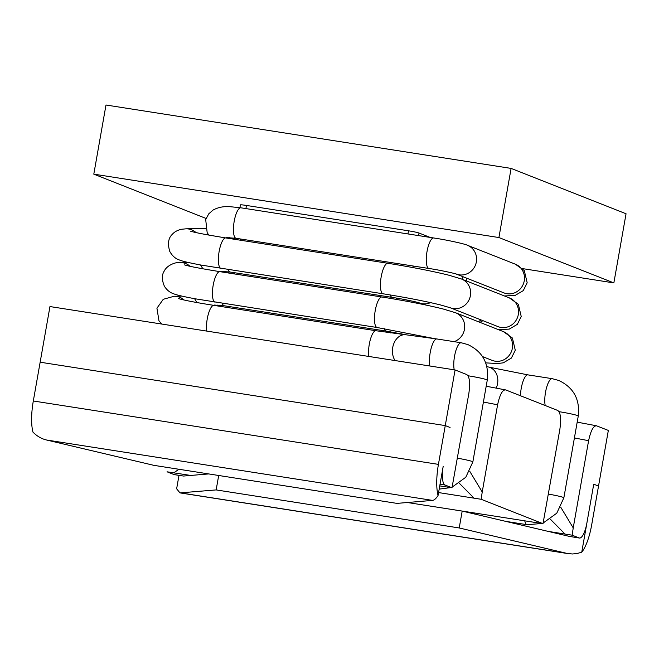 <?xml version="1.0" encoding="UTF-8"?>
<svg xmlns="http://www.w3.org/2000/svg" width="659" height="659" viewBox="0 0 659 659"><rect width="100%" height="100%" fill="white"/><g stroke="black" fill="none" stroke-linecap="round" stroke-linejoin="round"><path stroke-width="0.99" d="M560.718 507.175L573.223 527.9L572.16 535.19L579.137 537.942A17.159 5.033 98.9 0 0 579.459 538.032A17.159 5.033 98.9 0 0 586.897 522.974L593.734 484.184L581.749 552.176L577.103 553.535L572.333 553.988L566.625 553.313L459.216 527.958L216.152 489.917L218.697 475.493M572.16 535.19L548.123 531.385M190.665 475.444L167.048 471.803L174.017 474.554A17.159 5.033 -81.1 0 0 174.338 474.645L183.556 476.045L174.017 474.554M430.113 237.405L419.009 233.022A8.575 0.535 -170 0 0 408.506 230.807L246.466 205.451A8.575 0.535 -170 0 0 240.411 204.908L239.925 207.651M522.603 268.625L613.859 282.9L626.05 213.763L511.104 168.407L105.992 105.012L93.8 174.149L206.086 218.467M577.193 422.147L596.42 425.763L608.339 430.426L598.529 486.078L593.734 484.184L598.529 486.078L591.683 524.861A34.317 10.066 98.9 0 1 581.749 552.176M596.741 425.854C593.57 425.409 590.859 430.352 588.602 440.673A56.938 3.575 10 0 1 574.409 437.914M573.223 527.9L588.602 440.673M438.062 495.477C436.069 498.583 434.223 500.222 432.526 500.395L396.957 503.385L153.885 465.345L46.476 439.99C41.369 438.746 36.863 436.11 32.95 432.09A34.317 10.066 -81.1 0 1 33.312 400.985L40.15 362.203L445.262 425.59L450.056 427.485L445.262 425.59L40.15 362.203L49.96 306.559L455.072 369.946L466.671 374.518C469.579 376.495 470.304 382.797 468.862 393.423L452 487.775L445.031 485.024A17.159 5.033 98.9 0 1 443.21 466.267L438.062 495.477A34.317 10.066 -81.1 0 1 438.424 464.381L455.072 369.946M486.194 386.232L505.741 389.939L557.671 410.433C560.578 412.402 561.303 418.704 559.862 429.339L543 523.683L481.161 499.283L438.573 492.57M505.741 389.939C502.57 389.502 499.86 394.436 497.603 404.766A56.938 3.575 10 0 1 483.409 402.006M469.719 471.259L482.223 491.993L497.603 404.766M482.223 491.993L481.161 499.283M459.331 483.278L474.027 498.113M452 487.775L439.751 485.905M173.762 472.8L178.984 469.274M543 523.683L407.353 502.512L462.19 511.087L459.216 527.958M550.331 519.185L565.027 534.029M613.859 282.9L498.912 237.545L93.8 174.149M511.104 168.407L498.912 237.545M216.152 489.917L179.973 492.891L176.637 488.789L179.001 475.37M579.459 538.032L569.598 536.451L462.19 511.087M208.73 473.928L183.556 476.045M228.607 238.36A15.445 14.407 -43.9 0 0 229.736 237.594M208.821 235.09L207.157 232.578L205.699 219.604L208.755 213.846L213.055 210.073C218.005 207.346 223.648 206.218 229.991 206.687L240.881 207.799A15.445 4.531 98.9 0 0 238.031 209.924A15.445 4.531 98.9 0 0 233.525 226.754A15.445 4.531 98.9 0 0 236.111 238.303L226.235 237.602M481.136 319.953A15.445 14.729 111.5 0 1 478.129 321.641M430.525 302.621A15.445 14.729 111.5 0 1 419.412 302.934L423.449 304.524M390.276 294.952A15.445 4.531 98.9 0 0 392.204 297.39C403.415 299.046 418.284 302.349 419.429 302.934L419.363 302.918M228.22 269.564A15.445 4.531 98.9 0 0 230.164 272.035L392.204 297.39M222.66 272.093A15.445 14.407 -43.9 0 0 223.788 271.319M424.577 336.345A15.445 14.729 111.5 0 1 423.103 336.914M384.329 328.676A15.445 4.531 98.9 0 0 386.256 331.115L406.026 334.78M222.272 303.288A15.445 4.531 98.9 0 0 224.217 305.76L386.256 331.115M216.712 305.817A15.445 14.407 -43.9 0 0 217.841 305.043M457.445 458.186A15.445 0.972 10 0 1 472.857 461.885L465.789 477.264L452.165 487.092M467.972 375.754A15.445 0.972 10 0 1 487.273 380.103L472.857 461.885M454.24 369.814A15.445 4.531 -81.1 0 1 455.344 352.54A15.445 4.531 -81.1 0 1 461.226 342.762L467.865 344.575C482.61 351.618 489.085 363.463 487.273 380.103M524.803 520.89A15.445 4.531 98.9 0 0 527.085 524.704L505.577 521.335M548.445 494.093A15.445 0.972 10 0 1 563.857 497.8L556.789 513.18L543.164 522.999M558.972 411.661A15.445 0.972 10 0 1 578.273 416.01L563.857 497.8M545.199 405.507A15.445 4.531 -81.1 0 1 546.385 388.291A15.445 4.531 -81.1 0 1 552.226 378.678L558.865 380.49C573.61 387.533 580.085 399.37 578.273 416.01M456.102 274.004L503.995 292.909A15.445 14.729 -68.5 0 0 523.37 283.947A15.445 14.729 -68.5 0 0 515.33 264.177L467.437 245.28A15.445 14.729 111.5 0 1 472.709 248.921A15.445 14.729 111.5 0 1 473.928 268.015A15.445 14.729 111.5 0 1 456.152 274.02C457.585 274.136 441.439 270.281 428.943 268.485A15.445 4.531 98.9 0 1 426.357 256.936A15.445 4.531 98.9 0 1 430.862 240.098A15.445 4.531 98.9 0 1 433.713 237.973C449.067 240.255 466.383 244.374 467.437 245.28M466.621 278.156A15.445 4.531 98.9 0 0 466.399 280.94M498.509 329.689L509.25 329.105L517.315 324.36L521.228 316.501L518.336 304.269L509.382 297.909A15.445 14.729 -68.5 0 1 517.422 317.679A15.445 14.729 -68.5 0 1 498.047 326.633L450.155 307.728L440.36 304.911C424.75 301.105 405.664 297.407 383.11 293.799L200.83 265.025C185.261 262.068 181.587 260.865 179.223 259.918C175.376 258.649 172.221 255.816 169.767 251.417C167.468 243.69 168.333 237.981 172.361 234.274C174.338 231.919 177.37 230.246 181.447 229.266L186.011 228.821A15.445 14.737 88.6 0 1 196.003 232.561M221.062 268.444A15.445 4.531 -81.1 0 1 218.969 252.488A15.445 4.531 -81.1 0 1 225.831 237.932C206.127 234.728 194.347 232.479 190.509 231.169M383.11 293.799A15.445 4.531 -81.1 0 1 381.017 277.843A15.445 4.531 -81.1 0 1 387.879 263.287L225.839 237.932M450.155 307.728A15.445 14.729 -68.5 0 0 469.521 298.774A15.445 14.729 -68.5 0 0 461.489 279.004L449.051 275.256C432.172 271.08 411.784 267.093 387.879 263.287M433.704 338.462L377.162 327.523L194.883 298.749C179.314 295.792 175.64 294.589 173.276 293.642C169.849 292.489 166.916 290.067 164.462 286.377C161.743 280.034 161.669 274.918 164.239 271.055C167.279 264.613 176.966 261.829 180.064 262.546A15.445 14.737 88.6 0 1 190.056 266.294M215.114 302.168A15.445 4.531 -81.1 0 1 213.022 286.212A15.445 4.531 -81.1 0 1 219.892 271.656C200.179 268.46 188.4 266.203 184.561 264.893M377.162 327.523A15.445 4.531 -81.1 0 1 375.07 311.567A15.445 4.531 -81.1 0 1 381.932 297.011L219.892 271.656M454.117 341.65A15.445 14.729 -68.5 0 0 464.686 327.383A15.445 14.729 -68.5 0 0 455.542 312.728L443.103 308.98C426.225 304.804 405.837 300.817 381.932 297.011M482.536 356.585L492.1 360.358A15.445 14.729 -68.5 0 0 511.475 351.404A15.445 14.729 -68.5 0 0 503.443 331.634L455.542 312.728M161.76 324.047L158.976 320.834L156.924 308.198L163.275 299.293L174.116 296.27A15.445 14.737 88.6 0 1 184.108 300.018M206.72 331.082A15.445 4.531 -81.1 0 1 208.302 314.244A15.445 4.531 -81.1 0 1 213.944 305.381C193.169 302.127 183.021 299.936 178.614 298.618M368.768 356.437A15.445 4.531 -81.1 0 1 370.35 339.607A15.445 4.531 -81.1 0 1 375.984 330.736L213.944 305.381M496.178 388.151A15.445 12.801 -74.6 0 0 488.912 367.121L486.853 366.577M520.47 395.754A15.445 4.531 -81.1 0 1 527.917 374.872L488.912 367.121M429.94 366.009A15.445 4.531 -81.1 0 1 431.035 348.735A15.445 4.531 -81.1 0 1 436.917 338.965L461.226 342.762M395.029 360.547A15.445 11.532 -84.1 0 1 393.909 343.38A15.445 11.532 -84.1 0 1 405.606 334.739L436.917 338.965M579.137 537.942L569.598 536.451M246.466 205.451L245.914 208.582M240.551 239.003L240.337 240.197M234.604 272.727L234.39 273.93M228.657 306.451L228.442 307.654M462.56 276.558L462.083 279.243M440.047 484.241L445.031 485.024M419.009 233.022L418.556 235.601M413.193 266.014L412.913 267.57M407.188 300.059L406.965 301.295M401.24 333.784L401.158 334.245M408.506 230.807L407.962 233.937M402.591 264.358L402.361 265.676M396.644 298.115L396.413 299.408M390.696 331.839L390.515 332.886M566.625 553.313L180.582 492.907M432.526 500.395L46.476 439.99M438.424 464.381L33.312 400.985M479.974 322.375L482.948 320.669M202.873 268.814L200.542 264.967M230.164 272.035L220.287 271.327M196.926 302.539L194.594 298.692M224.217 305.76L214.34 305.051M450.74 487.594L439.182 489.118M541.739 523.501L527.085 524.704M504.456 295.965L515.198 295.38L523.262 290.635L527.175 282.769L524.284 270.544L515.33 264.177M186.011 228.821L205.493 228.335M509.382 297.909L461.489 279.004M180.064 262.546L187.724 262.356M485.716 362.878L497.578 363.529L503.303 362.837L511.368 358.092L515.289 350.226L512.389 338.001L503.443 331.634M174.116 296.27L181.777 296.08M552.226 378.678L527.917 374.872M375.984 330.736L405.606 334.739M236.111 238.303L428.943 268.485M240.881 207.799L433.713 237.973M222.462 306.715L222.668 305.529M228.409 272.991L228.615 271.805M234.357 239.266L234.563 238.08M462.445 279.383L462.915 276.698M179.973 492.891L568.519 553.684"/></g></svg>
